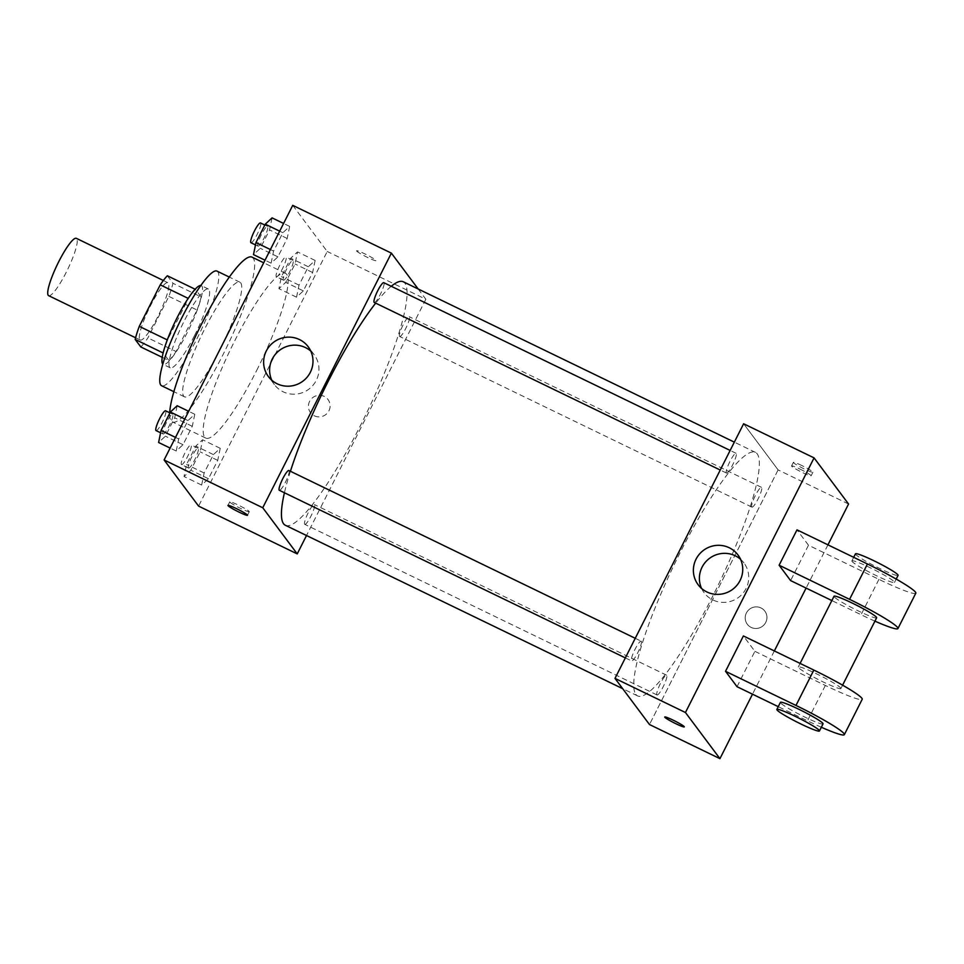 <?xml version="1.0" encoding="UTF-8"?>
<svg xmlns="http://www.w3.org/2000/svg" width="964" height="964" viewBox="0 0 964 964"><rect width="100%" height="100%" fill="white"/><g stroke="black" fill="none" stroke-linecap="round" stroke-linejoin="round"><path stroke-width="0.72" stroke-dasharray="4.82 3.62" d="M48.61 295.647A31.824 5.712 115.8 0 0 67.625 269.486A31.824 5.712 115.8 0 0 76.373 238.349M139.792 339.653A31.824 5.712 115.8 0 0 140.202 340.015A31.824 5.712 115.8 0 0 159.217 313.854A31.824 5.712 115.8 0 0 167.953 282.717A31.824 5.712 115.8 0 0 149.589 307.552A31.824 5.712 115.8 0 0 139.792 339.653M167.35 275.776L172.966 283.296A42.741 7.664 115.8 0 1 168.869 296.382L147.902 337.882A42.741 7.664 115.8 0 1 140.816 346.956M168.869 296.382L197.054 310.034L176.087 351.535L147.902 337.882M162.217 357.319L168.989 360.608L163.109 352.957M168.989 360.608A42.741 7.664 115.8 0 0 176.087 351.535M197.054 310.034A42.741 7.664 115.8 0 0 201.151 296.948L172.966 283.296M163.374 353.089A42.741 7.664 115.8 0 1 167.471 340.003L188.426 298.491A42.741 7.664 115.8 0 1 195.523 289.429L201.151 296.948M200.874 285.489A43.766 7.845 -64.2 0 1 201.343 285.633A43.766 7.845 -64.2 0 1 187.522 332.062A43.766 7.845 -64.2 0 1 163.181 364.404A43.766 7.845 -64.2 0 1 162.783 364.127M194.571 335.472A43.766 7.845 115.8 0 0 208.381 289.043A43.766 7.845 115.8 0 0 183.136 323.181A43.766 7.845 115.8 0 0 169.652 367.332A43.766 7.845 115.8 0 0 170.23 367.814A43.766 7.845 115.8 0 0 194.571 335.472M217.057 271.137A63.66 11.411 -64.2 0 1 196.969 338.677A63.66 11.411 -64.2 0 1 161.554 385.721M219.864 349.775A63.66 11.411 -64.2 0 1 184.449 396.807A63.66 11.411 -64.2 0 1 201.922 334.544A63.66 11.411 -64.2 0 1 239.952 282.235A63.66 11.411 -64.2 0 1 219.864 349.775M252.098 257.159A91.508 16.412 -64.2 0 1 223.214 354.258A91.508 16.412 -64.2 0 1 172.303 421.871A91.508 16.412 -64.2 0 1 169.7 412.785M256.677 370.465A91.508 16.412 115.8 0 0 285.561 273.378A91.508 16.412 115.8 0 0 232.758 344.775A91.508 16.412 115.8 0 0 204.573 437.066A91.508 16.412 115.8 0 0 205.778 438.078A91.508 16.412 115.8 0 0 256.677 370.465M315.12 260.449L312.625 272.511L303.347 290.887L296.55 297.201L299.033 285.127L308.323 266.751L315.12 260.449L312.625 272.511L303.347 290.887L296.55 297.201L299.033 285.127L308.323 266.751L315.12 260.449L297.502 251.917L295.02 263.979L285.73 282.356L278.933 288.67L281.428 276.596L290.706 258.219L297.502 251.917M289.67 226.407L287.188 238.47L277.909 256.846L271.113 263.16L273.595 251.086L282.874 232.71L289.67 226.407L287.188 238.47L277.909 256.846L271.113 263.16L273.595 251.086L282.874 232.71L289.67 226.407L283.585 223.455M292.731 205.344L327.218 251.483L198.596 506.112M220.226 448.308L217.731 460.37L208.453 478.747L201.657 485.061L204.139 472.987L213.43 454.61L220.226 448.308L217.731 460.37L208.453 478.747L201.657 485.061L204.139 472.987L213.43 454.61L220.226 448.308L202.609 439.777L200.126 451.839L190.836 470.215L184.04 476.517L186.534 464.455L195.812 446.079L202.609 439.765M194.776 414.267L192.294 426.329L183.015 444.705L176.219 451.019L178.702 438.945L187.98 420.569L194.776 414.267L192.294 426.329L183.015 444.705L176.219 451.019L178.702 438.945L187.98 420.569L194.776 414.267L188.691 411.315M418.171 288.983L425.847 299.262L327.218 251.483M425.847 299.262L306.516 535.514M314.36 415.821A10.941 10.712 -36.8 0 0 328.037 399.554A10.941 10.712 -36.8 0 0 312.854 397.517A10.941 10.712 -36.8 0 0 314.36 415.821M285.32 525.247A135.273 24.257 115.8 0 0 366.127 414.086A135.273 24.257 115.8 0 0 403.265 281.765M391.264 286.284A135.273 24.257 115.8 0 0 375.683 303.142M290.417 471.263A135.273 24.257 115.8 0 0 284.428 492.761M374.237 302.443A10.978 1.964 115.8 0 0 380.792 293.418A10.978 1.964 115.8 0 0 383.817 282.681M399.53 336.364A10.978 1.964 115.8 0 0 399.674 336.484A10.978 1.964 115.8 0 0 406.242 327.459A10.978 1.964 115.8 0 0 409.254 316.71A10.978 1.964 115.8 0 0 402.916 325.278A10.978 1.964 115.8 0 0 399.53 336.364M304.636 524.223A10.978 1.964 115.8 0 0 304.781 524.344A10.978 1.964 115.8 0 0 311.348 515.318A10.978 1.964 115.8 0 0 314.36 504.57A10.978 1.964 115.8 0 0 308.022 513.137A10.978 1.964 115.8 0 0 304.636 524.223M288.911 470.54A10.978 1.964 -64.2 0 1 289.055 470.661A10.978 1.964 -64.2 0 1 285.681 481.735A10.978 1.964 -64.2 0 1 279.343 490.302M356.656 251.026A10.941 1 -153.2 0 0 366.778 257.051A10.941 1 -153.2 0 0 376.105 260.654A10.941 1 -153.2 0 0 366.79 254.833A10.941 1 -153.2 0 0 356.572 250.785A10.941 1 -153.2 0 0 356.656 251.026M249.206 511.474A10.941 1 26.8 0 1 249.278 511.715A10.941 1 26.8 0 1 239.072 507.667A10.941 1 26.8 0 1 229.745 501.846A10.941 1 26.8 0 1 239.084 505.449A10.941 1 26.8 0 1 249.206 511.474M356.644 251.026A10.941 1 -153.2 0 0 366.766 257.051A10.941 1 -153.2 0 0 376.105 260.654A10.941 1 -153.2 0 0 366.778 254.833A10.941 1 -153.2 0 0 356.572 250.785A10.941 1 -153.2 0 0 356.644 251.026M310.794 351.101A24.871 24.353 143.2 0 1 283.127 391.782A24.871 24.353 143.2 0 1 271.8 380.238M314.348 415.821A10.941 10.712 -36.8 0 0 328.025 399.554A10.941 10.712 -36.8 0 0 312.854 397.517A10.941 10.712 -36.8 0 0 314.348 415.821M635.818 694.381A135.273 24.257 115.8 0 0 637.578 695.888A135.273 24.257 115.8 0 0 718.385 584.714A135.273 24.257 115.8 0 0 755.523 452.405A135.273 24.257 115.8 0 0 677.475 557.939A135.273 24.257 115.8 0 0 635.818 694.381M641.313 641.289A10.978 1.964 -64.2 0 1 637.939 652.363A10.978 1.964 -64.2 0 1 631.601 660.93A10.978 1.964 -64.2 0 1 634.613 650.194A10.978 1.964 -64.2 0 1 641.168 641.168A10.978 1.964 -64.2 0 1 641.313 641.289M751.787 506.992A10.978 1.964 115.8 0 0 751.932 507.112A10.978 1.964 115.8 0 0 758.499 498.087A10.978 1.964 115.8 0 0 761.512 487.35A10.978 1.964 115.8 0 0 755.174 495.918A10.978 1.964 115.8 0 0 751.787 506.992M656.894 694.851A10.978 1.964 115.8 0 0 657.038 694.972A10.978 1.964 115.8 0 0 663.594 685.946A10.978 1.964 115.8 0 0 666.618 675.21A10.978 1.964 115.8 0 0 660.28 683.777A10.978 1.964 115.8 0 0 656.894 694.851M726.35 472.95A10.978 1.964 115.8 0 0 726.495 473.071A10.978 1.964 115.8 0 0 733.05 464.058A10.978 1.964 115.8 0 0 736.062 453.309A10.978 1.964 115.8 0 0 729.736 461.877A10.978 1.964 115.8 0 0 726.35 472.95M778.105 469.902L649.483 724.53L778.105 469.902L743.618 423.762L778.105 469.902L848.561 504.027M177.171 405.736L174.677 417.798L165.398 436.174L158.602 442.488M162.952 433.872A10.978 1.964 115.8 0 0 163.097 433.993A10.978 1.964 115.8 0 0 169.652 424.967A10.978 1.964 115.8 0 0 172.677 414.231A10.978 1.964 115.8 0 0 166.338 422.798A10.978 1.964 115.8 0 0 162.952 433.872M192.294 426.329L174.677 417.798M183.015 444.705L165.398 436.174M176.219 451.019L170.122 448.067M178.702 438.945L175.52 437.403M187.98 420.569L184.799 419.027M156.048 430.583A10.978 1.964 115.8 0 0 162.615 421.557A10.978 1.964 115.8 0 0 165.627 410.809M272.065 217.876L269.571 229.938L260.292 248.314L253.496 254.629M257.846 246.013A10.978 1.964 115.8 0 0 257.99 246.133A10.978 1.964 115.8 0 0 264.546 237.108A10.978 1.964 115.8 0 0 267.57 226.371A10.978 1.964 115.8 0 0 261.232 234.939A10.978 1.964 115.8 0 0 257.846 246.013M287.188 238.47L269.571 229.938M277.909 256.846L260.292 248.314M271.113 263.16L265.028 260.208M273.595 251.086L270.414 249.543M282.874 232.71L279.693 231.167M250.941 242.723A10.978 1.964 115.8 0 0 257.509 233.698A10.978 1.964 115.8 0 0 260.521 222.949M188.39 467.914A10.978 1.964 115.8 0 0 188.534 468.034A10.978 1.964 115.8 0 0 195.102 459.009A10.978 1.964 115.8 0 0 198.114 448.26A10.978 1.964 115.8 0 0 191.776 456.828A10.978 1.964 115.8 0 0 188.39 467.914M217.731 460.37L200.126 451.839M208.453 478.747L190.836 470.215M201.657 485.061L184.04 476.517M204.139 472.987L186.534 464.455M213.43 454.61L195.812 446.079M181.353 464.491A10.978 1.964 115.8 0 0 181.497 464.612A10.978 1.964 115.8 0 0 188.052 455.598A10.978 1.964 115.8 0 0 191.065 444.85A10.978 1.964 115.8 0 0 184.727 453.417A10.978 1.964 115.8 0 0 181.353 464.491M283.283 280.054A10.978 1.964 115.8 0 0 283.428 280.175A10.978 1.964 115.8 0 0 289.995 271.149A10.978 1.964 115.8 0 0 293.008 260.401A10.978 1.964 115.8 0 0 286.67 268.968A10.978 1.964 115.8 0 0 283.283 280.054M312.625 272.511L295.02 263.979M303.347 290.887L285.73 282.356M296.55 297.201L278.933 288.67M299.033 285.127L281.428 276.596M308.323 266.751L290.706 258.219M276.246 276.632A10.978 1.964 115.8 0 0 276.391 276.752A10.978 1.964 115.8 0 0 282.946 267.739A10.978 1.964 115.8 0 0 285.959 256.99A10.978 1.964 115.8 0 0 279.62 265.558A10.978 1.964 115.8 0 0 276.246 276.632M684.283 726.868L684.283 726.856A10.941 1 -153.2 0 0 684.283 726.856A10.941 1 -153.2 0 0 674.969 721.036A10.941 1 -153.2 0 0 664.75 716.999L664.75 716.999M701.563 588.414A24.871 24.353 -36.8 0 0 738.629 597.367A24.871 24.353 -36.8 0 0 740.545 559.277M801.819 465.54A10.941 1 -153.2 0 0 793.372 462.371A10.941 1 -153.2 0 0 802.687 468.191A10.941 1 -153.2 0 0 812.905 472.24A10.941 1 -153.2 0 0 801.819 465.54M800.024 469.107A10.941 1 26.8 0 1 811.098 475.806A10.941 1 26.8 0 1 800.891 471.758A10.941 1 26.8 0 1 791.565 465.937A10.941 1 26.8 0 1 800.024 469.107M765.753 622.383A10.941 10.712 -36.8 0 0 749.655 609.103A10.941 10.712 -36.8 0 0 747.305 624.238A10.941 10.712 -36.8 0 0 765.753 622.383A10.941 10.712 143.2 0 1 747.305 624.238A10.941 10.712 143.2 0 1 749.655 609.103A10.941 10.712 143.2 0 1 765.753 622.383M827.943 544.841L806.097 588.088M774.345 650.941L752.498 694.188M737.026 686.693L754.884 651.327L743.389 635.951M915.8 593.197A47.742 4.338 26.8 0 1 878.927 579.352L808.483 545.226L790.613 580.593M808.483 545.226L796.987 529.851M840.729 688.007A23.871 2.169 26.8 0 1 840.897 688.525A23.871 2.169 26.8 0 1 818.617 679.704A23.871 2.169 26.8 0 1 798.288 667.004A23.871 2.169 26.8 0 1 818.641 674.86A23.871 2.169 26.8 0 1 840.729 688.007M754.884 651.327L825.341 685.452A47.742 4.338 -153.2 0 0 862.202 699.286M876.625 617.791A23.871 2.169 26.8 0 1 854.345 608.971A23.871 2.169 26.8 0 1 834.017 596.27M874.938 621.153A47.742 4.338 26.8 0 1 861.069 614.719L831.848 600.56M823.039 723.892A23.871 2.169 26.8 0 1 800.747 715.071A23.871 2.169 26.8 0 1 780.418 702.37M821.34 727.254A47.742 4.338 26.8 0 1 807.471 720.819L778.249 706.66M852.056 561.434A23.871 2.169 26.8 0 1 851.875 560.903A23.871 2.169 26.8 0 1 874.167 569.724A23.871 2.169 26.8 0 1 894.496 582.437A23.871 2.169 26.8 0 1 874.131 574.568A23.871 2.169 26.8 0 1 852.056 561.434M855.454 553.83A23.871 2.169 -153.2 0 0 855.622 554.36A23.871 2.169 -153.2 0 0 877.71 567.495A23.871 2.169 -153.2 0 0 898.062 575.363M825.341 685.452L807.471 720.819M878.927 579.352L861.069 614.719M135.599 337.774L140.202 340.015M163.35 280.488L167.953 282.717M208.381 289.043L201.343 285.633M170.23 367.814L163.181 364.404M239.952 282.235L229.348 277.09M184.449 396.807L173.845 391.673M285.561 273.378L263.714 262.798M205.778 438.078L172.303 421.871M229.745 501.846L227.95 505.413M249.278 511.715L247.483 515.282M314.204 354.788L308.227 346.787M274.378 384.564L268.39 376.55M755.523 452.405L734.339 442.139M637.578 695.888L622.684 688.67M625.347 657.906L631.601 660.93M635.252 638.301L641.168 641.168M761.512 487.35L409.254 316.71M751.932 507.112L399.674 336.484M666.618 675.21L314.36 504.57M657.038 694.972L304.781 524.344M736.062 453.309L730.146 450.441M726.495 473.071L720.241 470.046M172.677 414.231L169.929 412.893M163.097 433.993L160.602 432.776M267.57 226.371L264.835 225.046M257.99 246.133L255.496 244.916M198.114 448.26L191.065 444.85M188.534 468.034L181.497 464.612M293.008 260.401L285.959 256.99M283.428 280.175L276.391 276.752M698.141 584.726L704.13 592.74M737.978 554.963L743.967 562.964M793.372 462.371L791.565 465.937M812.905 472.24L811.098 475.806M840.897 688.525L842.596 685.163M798.288 667.004L800.096 663.413M853.694 557.312L851.875 560.903M896.183 579.075L894.496 582.437"/><path stroke-width="1.45" d="M163.35 280.488L76.373 238.349A31.824 5.712 115.8 0 0 57.997 263.184A31.824 5.712 115.8 0 0 48.2 295.285A31.824 5.712 115.8 0 0 48.61 295.647L135.599 337.774M167.278 339.906L139.286 326.35L160.253 284.85A42.741 7.664 115.8 0 1 167.35 275.776L195.186 289.26M162.217 357.319L140.816 346.956L135.189 339.436A42.741 7.664 115.8 0 1 139.286 326.35M163.109 352.957L135.189 339.436M162.783 364.127A43.766 7.845 -64.2 0 1 175.195 321.59A43.766 7.845 -64.2 0 1 200.874 285.489M188.221 298.394L160.253 284.85M173.845 391.673L161.554 385.721A63.66 11.411 -64.2 0 1 179.027 323.446A63.66 11.411 -64.2 0 1 217.057 271.137L229.348 277.09M169.7 412.785A91.508 16.412 -64.2 0 1 205.549 316.349A91.508 16.412 -64.2 0 1 252.098 257.159L263.714 262.798M306.516 535.514L297.225 553.89L198.596 506.112L164.109 459.973L292.731 205.344L391.372 253.122L418.171 288.983M284.428 492.761A135.273 24.257 115.8 0 0 283.561 523.753A135.273 24.257 115.8 0 0 285.32 525.247L622.684 688.67M734.339 442.139L403.265 281.765A135.273 24.257 115.8 0 0 391.264 286.284M375.683 303.142A135.273 24.257 115.8 0 0 290.417 471.263M297.225 553.89L262.75 507.751L391.372 253.122M730.146 450.441L383.817 282.681A10.978 1.964 115.8 0 0 377.478 291.248A10.978 1.964 115.8 0 0 374.092 302.322A10.978 1.964 115.8 0 0 374.237 302.443L720.241 470.046M625.347 657.906L279.343 490.302A10.978 1.964 -64.2 0 1 282.356 479.554A10.978 1.964 -64.2 0 1 288.911 470.54L635.252 638.301M262.75 507.751L164.109 459.973M277.138 383.768A24.871 24.353 143.2 0 1 273.728 342.16A24.871 24.353 143.2 0 1 307.118 377.177A24.871 24.353 143.2 0 1 277.138 383.768M247.399 515.041A10.941 1 26.8 0 1 247.483 515.282A10.941 1 26.8 0 1 237.265 511.233A10.941 1 26.8 0 1 227.95 505.413A10.941 1 26.8 0 1 237.277 509.016A10.941 1 26.8 0 1 247.399 515.041M271.8 380.238A24.871 24.353 143.2 0 1 310.794 351.101M752.498 694.188L719.939 758.656L649.483 724.53L614.996 678.391L743.618 423.762L814.074 457.888L848.561 504.027L827.943 544.841M170.122 448.067L158.602 442.488L161.084 430.414L170.375 412.038L177.171 405.736L188.691 411.315M175.52 437.403L161.084 430.414M184.799 419.027L170.375 412.038M169.929 412.893L165.627 410.809A10.978 1.964 115.8 0 0 159.289 419.376A10.978 1.964 115.8 0 0 155.903 430.45A10.978 1.964 115.8 0 0 156.048 430.583L160.602 432.776M265.028 260.208L253.496 254.629L255.978 242.554L265.269 224.178L272.065 217.876L283.585 223.455M270.414 249.543L255.978 242.554M279.693 231.167L265.269 224.178M264.835 225.046L260.521 222.949A10.978 1.964 115.8 0 0 254.183 231.517A10.978 1.964 115.8 0 0 250.809 242.591A10.978 1.964 115.8 0 0 250.941 242.723L255.496 244.916M675.836 723.687A10.941 1 -153.2 0 0 684.283 726.868A10.941 1 26.8 0 1 675.836 723.699A10.941 1 26.8 0 1 664.75 716.999A10.941 1 -153.2 0 0 675.836 723.687M664.75 716.999A10.941 1 26.8 0 1 674.957 721.048A10.941 1 26.8 0 1 684.283 726.868M719.939 758.656L685.452 712.516L614.996 678.391L743.618 423.762M649.483 724.53L614.996 678.391M729.23 547.745A24.871 24.353 143.2 0 1 732.64 589.353A24.871 24.353 143.2 0 1 699.249 554.336A24.871 24.353 143.2 0 1 729.23 547.745M685.452 712.516L814.074 457.888M740.545 559.277A24.871 24.353 -36.8 0 0 701.563 588.414M806.097 588.088L774.345 650.941M778.249 706.66L737.026 686.693L725.531 671.306L795.987 705.443A47.742 4.338 26.8 0 1 844.344 734.652A47.742 4.338 26.8 0 1 821.34 727.254M844.344 734.652L862.202 699.286A47.742 4.338 -153.2 0 0 813.845 670.076L743.389 635.951L725.531 671.306M831.848 600.56L790.613 580.593L779.117 565.217L796.987 529.851L867.443 563.976A47.742 4.338 26.8 0 1 915.8 593.197L897.93 628.564A47.742 4.338 26.8 0 1 874.938 621.153M800.096 663.413L834.017 596.27A23.871 2.169 26.8 0 1 854.369 604.127A23.871 2.169 26.8 0 1 876.457 617.273A23.871 2.169 26.8 0 1 876.625 617.791L842.596 685.163M867.443 563.976L849.573 599.343L779.117 565.217M849.573 599.343A47.742 4.338 26.8 0 1 897.93 628.564M776.851 709.444L780.418 702.37A23.871 2.169 26.8 0 1 800.783 710.227A23.871 2.169 26.8 0 1 822.858 723.361A23.871 2.169 26.8 0 1 823.039 723.892L819.46 730.965A23.871 2.169 26.8 0 1 797.18 722.144A23.871 2.169 26.8 0 1 776.851 709.444A23.871 2.169 26.8 0 1 797.204 717.3A23.871 2.169 26.8 0 1 819.292 730.435A23.871 2.169 26.8 0 1 819.46 730.965M896.183 579.075L898.062 575.363A23.871 2.169 -153.2 0 0 877.734 562.651A23.871 2.169 -153.2 0 0 855.454 553.83L853.694 557.312M813.845 670.076L795.987 705.443"/></g></svg>
